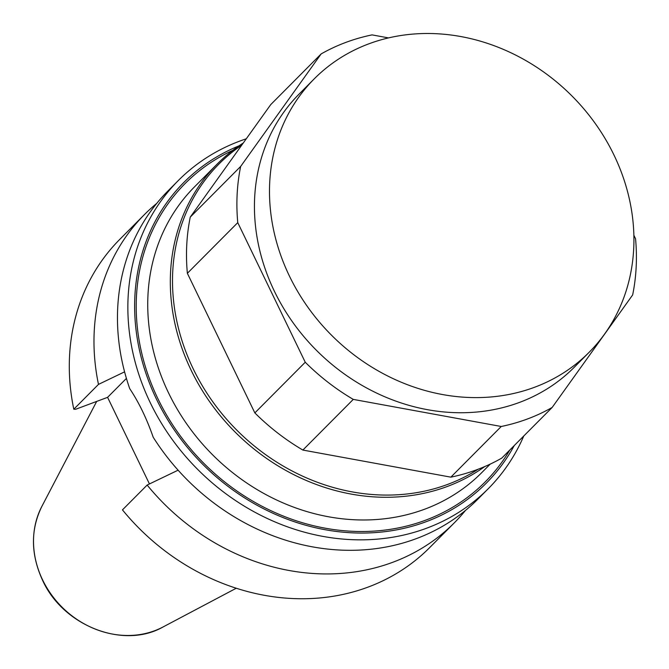 <?xml version="1.0" encoding="UTF-8"?>
<svg xmlns="http://www.w3.org/2000/svg" width="669" height="669" viewBox="0 0 669 669"><rect width="100%" height="100%" fill="white"/><g stroke="black" fill="none" stroke-linecap="round" stroke-linejoin="round"><path stroke-width="1" d="M552.168 407.446L501.767 458.114A212.55 185.94 44.8 0 1 450.847 477.156L501.248 426.488A212.55 185.94 44.8 0 0 552.168 407.446L632.657 294.937A212.55 185.94 44.8 0 0 635.55 238.741L633.852 235.229M388.522 37.907L372.064 34.888A212.55 185.94 44.8 0 0 321.145 53.93L270.744 104.598L190.264 217.107L240.656 166.439A212.55 185.94 44.8 0 0 237.763 222.635L187.362 273.303A212.55 185.94 44.8 0 1 190.264 217.107M305.248 362.238L254.847 412.907A212.55 185.94 44.8 0 0 302.873 450.061L353.274 399.393A212.55 185.94 44.8 0 1 305.248 362.238L237.763 222.635M368.719 43.878A193.868 169.592 44.8 0 0 314.254 78.842A193.868 169.592 44.8 0 0 332.108 335.796A193.868 169.592 44.8 0 0 589.163 352.27A193.868 169.592 44.8 0 0 595.218 123.439A193.868 169.592 44.8 0 0 368.719 43.878M240.656 166.439L321.145 53.93M501.248 426.488L353.274 399.393M314.254 78.842L299.202 93.978A193.868 169.592 44.8 0 0 317.056 350.932A193.868 169.592 44.8 0 0 574.111 367.406L589.163 352.27M450.847 477.156L302.873 450.061M254.847 412.907L187.362 273.303M509.811 450.028A211.58 185.087 -135.2 0 1 425.651 520.173A211.58 185.087 -135.2 0 1 161.179 405.222A211.58 185.087 -135.2 0 1 232.887 150.291M490.226 464.102L481.78 472.598A202.59 177.226 -135.2 0 1 424.874 509.126A202.59 177.226 -135.2 0 1 188.181 425.994A202.59 177.226 -135.2 0 1 194.512 186.86L217.091 164.164A202.59 177.226 44.8 0 0 210.76 403.29A202.59 177.226 44.8 0 0 447.452 486.422A202.59 177.226 44.8 0 0 484.816 466.536M243.273 142.999A202.59 177.226 44.8 0 0 217.091 164.164M478.159 469.228A201.352 176.148 -135.2 0 1 447.954 484.297A201.352 176.148 -135.2 0 1 203.46 387.652A201.352 176.148 -135.2 0 1 241.76 145.123M246.284 138.801A218.537 191.175 44.8 0 0 178.322 180.521A218.537 191.175 44.8 0 0 198.45 470.182A218.537 191.175 44.8 0 0 488.211 488.746A218.537 191.175 44.8 0 0 523.76 436.012M514.244 445.571A213.252 186.551 -135.2 0 1 195.875 457.128A213.252 186.551 -135.2 0 1 239.025 145.842M488.211 488.746L477.8 499.216A218.537 191.175 -135.2 0 1 153.193 437.208C146.67 418.501 138.843 402.32 129.719 388.647A218.537 191.175 -135.2 0 1 167.911 190.991L178.322 180.521M98.485 384.391A218.537 191.175 -135.2 0 1 144.42 214.598L119.734 239.418A218.537 191.175 44.8 0 0 73.799 409.211L98.485 384.391L124.585 371.847M73.799 409.211L75.647 409.277L107.592 397.336L149.455 483.946M126.416 378.411L107.592 397.336M147.147 485.058L122.46 509.878A218.537 191.175 44.8 0 0 429.623 547.652L454.318 522.832A218.537 191.175 -135.2 0 1 147.147 485.058L178.096 470.182M465.465 510.439A218.537 191.175 -135.2 0 1 454.318 522.832M144.42 214.598A218.537 191.175 -135.2 0 1 156.755 203.384M42.657 580.023A88.559 77.47 44.8 0 0 163.002 626.995C123.531 649.549 63.129 625.933 42.573 580.291C30.69 554.375 30.439 529.773 41.821 506.475A88.559 77.47 44.8 0 0 42.657 580.023M163.002 626.995L236.232 588.252M41.821 506.475L96.687 401.417"/></g></svg>
